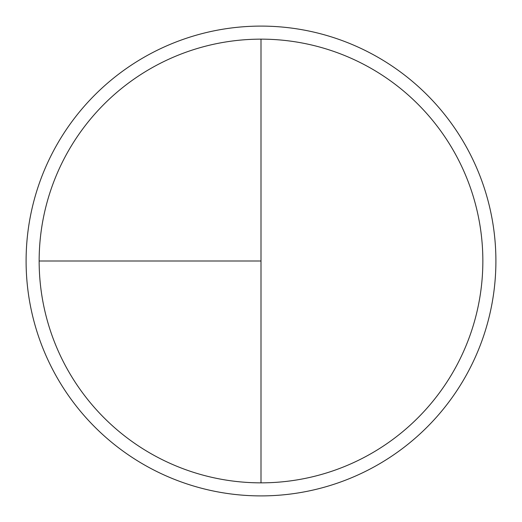 <?xml version="1.0" encoding="UTF-8"?>
<svg xmlns="http://www.w3.org/2000/svg" width="522" height="522" viewBox="0 0 522 522"><rect width="100%" height="100%" fill="white"/><g stroke="black" fill="none" stroke-linecap="round" stroke-linejoin="round"><path stroke-width="0.78" d="M261 26.1A234.9 234.9 0 0 0 26.1 261A234.9 234.9 0 0 0 261 495.9A234.9 234.9 0 0 0 495.9 261A234.9 234.9 0 0 0 261 26.1M39.15 261L261 261L261 39.15A221.85 221.85 0 0 0 39.15 261A221.85 221.85 0 0 0 261 482.85A221.85 221.85 0 0 0 482.85 261A221.85 221.85 0 0 0 261 39.15L261 482.85"/></g></svg>
